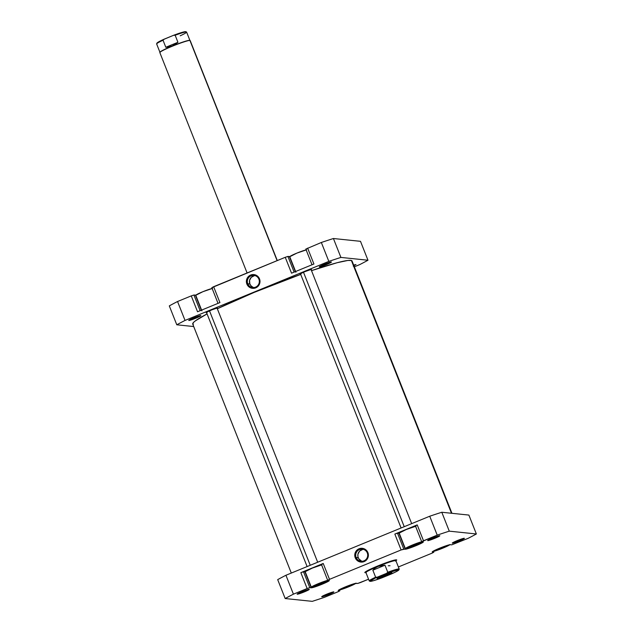 <?xml version="1.0" encoding="UTF-8"?>
<svg xmlns="http://www.w3.org/2000/svg" width="633" height="633" viewBox="0 0 633 633"><rect width="100%" height="100%" fill="white"/><g stroke="black" fill="none" stroke-linecap="round" stroke-linejoin="round"><path stroke-width="0.95" d="M212.142 288.474A9.384 0.76 158.4 0 0 202.188 291.987A9.384 0.76 158.4 0 0 195.771 295.326L201.911 310.827M306.135 249.885A9.384 0.76 158.4 0 0 296.181 253.398A9.384 0.76 158.4 0 0 289.764 256.737L296.869 253.113L306.586 249.798M321.96 265.306A5.713 0.459 158.4 0 0 328.44 262.735A5.713 0.459 -21.6 0 1 321.96 265.306M319.396 266.889L326.486 264.554L331.328 261.983A6.528 0.53 -21.6 0 1 331.399 261.999A6.528 0.53 -21.6 0 1 326.272 264.641A6.528 0.53 -21.6 0 1 319.396 266.889A6.528 0.53 -21.6 0 1 319.301 266.794L319.396 266.889M353.269 266.161L355.92 264.539A6.528 0.53 -21.6 0 1 355.983 264.554L355.983 264.554M191.411 318.897A5.713 0.459 158.4 0 0 197.9 316.334A5.713 0.459 -21.6 0 1 191.411 318.897M188.856 320.48L195.945 318.146L200.788 315.582A6.528 0.53 -21.6 0 1 200.851 315.598A6.528 0.53 -21.6 0 1 195.724 318.241A6.528 0.53 -21.6 0 1 188.856 320.48A6.528 0.53 -21.6 0 1 188.753 320.385A6.528 0.53 -21.6 0 1 194.402 317.631A6.528 0.53 -21.6 0 1 200.788 315.582L193.698 317.916L188.856 320.48M255.004 275.608A6.101 6.006 -84.1 0 0 249.861 283.98L247.756 283.758A6.101 6.006 95.9 0 1 253.96 275.402A6.101 6.006 95.9 0 1 258.905 279.177A6.101 6.006 95.9 0 1 252.702 287.532A6.101 6.006 95.9 0 1 247.756 283.758A6.101 6.006 -84.1 0 0 255.566 287.121A6.101 6.006 -84.1 0 0 258.905 279.177L259.506 278.86A6.916 6.813 95.9 0 1 255.724 287.865A6.916 6.813 95.9 0 1 246.87 284.051L249.861 283.98A6.101 6.006 -84.1 0 0 253.762 287.548M206.587 312.662A6.116 0.498 -21.6 0 1 206.239 312.694A6.116 0.498 -21.6 0 1 206.144 312.647A6.116 0.498 -21.6 0 1 211.208 310.115A6.116 0.498 -21.6 0 1 217.428 308.097A6.116 0.498 -21.6 0 1 217.523 308.144A6.116 0.498 -21.6 0 1 217.206 308.461M217.072 308.548L217.428 308.097L216.597 308.231L211.889 309.838L206.595 312.243L206.136 312.631L207.062 312.56M300.58 274.073A6.116 0.498 -21.6 0 1 300.232 274.105A6.116 0.498 -21.6 0 1 300.129 274.065A6.116 0.498 -21.6 0 1 305.201 271.525A6.116 0.498 -21.6 0 1 311.42 269.508A6.116 0.498 -21.6 0 1 311.515 269.555A6.116 0.498 -21.6 0 1 311.199 269.872M311.064 269.959L311.42 269.508L310.589 269.642L304.766 271.699L300.588 273.654L300.129 274.042L301.055 273.97M197.551 311.768L219.928 302.582L213.637 286.702L211.826 287.667L218.037 303.357L211.826 287.667L285.254 257.299L213.637 286.702L219.928 302.582L197.551 311.768L191.261 295.888L177.549 301.514A119.336 9.661 158.4 0 0 169.304 305.889L176.789 324.792A119.336 9.661 -21.6 0 1 185.034 320.425L328.828 261.389A119.336 9.661 -21.6 0 1 340.902 257.417L367.979 260.234A119.336 9.661 -21.6 0 1 359.734 264.602L354.353 266.81L359.734 264.602A119.336 9.661 -21.6 0 0 367.979 260.234L360.494 241.323L333.417 238.514A119.336 9.661 158.4 0 0 321.342 242.486L305.818 249.078L312.029 264.768L305.818 249.078L321.342 242.486L328.828 261.389L185.034 320.425L177.549 301.514L191.261 295.888L197.551 311.768M291.536 273.179L313.921 263.993L307.63 248.112L313.921 263.993L291.536 273.179L285.254 257.299L291.536 273.179M289.89 256.539L287.912 256.428L285.254 257.299L287.912 256.428L289.384 256.579A9.796 0.791 158.4 0 0 289.859 256.547M195.898 295.128L193.92 295.018L191.261 295.888L193.92 295.018L195.391 295.168A9.796 0.791 158.4 0 0 195.866 295.136M193.714 326.549L176.789 324.792L193.714 326.549M355.92 264.539L353.372 265.18M331.328 261.983L324.238 264.317L319.293 266.817A6.528 0.53 -21.6 0 1 324.951 264.032A6.528 0.53 -21.6 0 1 331.328 261.983M259.506 278.86L258.058 276.605L255.867 275.086L253.263 274.54L250.652 275.046L247.566 277.563L246.379 281.4L247.479 285.246L250.51 287.817L254.442 288.244L257.955 286.377L259.854 282.856L259.886 280.158L259.506 278.86L258.905 279.177A6.101 6.006 -84.1 0 0 251.087 275.814A6.101 6.006 -84.1 0 0 247.756 283.758L246.87 284.051A6.916 6.813 95.9 0 1 250.652 275.046A6.916 6.813 95.9 0 1 259.506 278.86M340.902 257.417L367.979 260.234L360.494 241.323L333.417 238.514L340.902 257.417L333.417 238.514A119.336 9.661 158.4 0 0 321.342 242.486L328.828 261.389A119.336 9.661 -21.6 0 1 340.902 257.417M176.789 324.792A119.336 9.661 -21.6 0 1 185.034 320.425L177.549 301.514A119.336 9.661 158.4 0 0 169.304 305.889L176.789 324.792M254.331 275.695L251.238 277.341L249.552 280.451L249.861 283.98L251.143 285.966L253.073 287.303M201.349 310.21L195.391 295.168L201.349 310.21M200.131 310.708L193.92 295.018L200.131 310.708M295.342 271.62L289.384 256.579L295.342 271.62M294.123 272.119L287.912 256.428L294.123 272.119M195.771 295.294L202.884 291.702L212.593 288.379M351.402 260.487A85.677 6.939 158.4 0 0 311.507 270.639L337.167 262.711L347.857 260.456L351.402 260.487L451.487 513.26L351.402 260.487L352.043 260.97A85.677 6.939 158.4 0 0 351.402 260.487M300.707 274.413A85.677 6.939 158.4 0 0 217.325 308.754L254.284 292.359L300.707 274.413M291.307 573.055L192.725 324.049L193.745 322.197L195.399 320.836L207.078 313.897A85.677 6.939 158.4 0 0 192.725 324.049L193.366 324.531M415.565 526.276A9.384 0.76 158.4 0 0 405.611 529.789A9.384 0.76 158.4 0 0 399.194 533.128L405.334 548.629A9.384 0.76 -21.6 0 1 411.909 545.227A9.384 0.76 -21.6 0 1 421.855 541.745M422.749 541.832A9.384 0.76 -21.6 0 1 414.465 545.828A9.384 0.76 -21.6 0 1 405.476 548.692A9.384 0.76 -21.6 0 1 405.334 548.629L413.966 546.026L422.789 541.753M321.572 564.858A9.384 0.76 158.4 0 0 311.618 568.379A9.384 0.76 158.4 0 0 305.201 571.718L311.341 587.218A9.384 0.76 -21.6 0 1 317.916 583.816A9.384 0.76 -21.6 0 1 327.87 580.326M328.163 580.271L316.809 584.283L311.483 587.282A9.384 0.76 -21.6 0 1 311.341 587.218M299.797 592.646A5.713 0.459 158.4 0 0 306.277 590.075A5.713 0.459 -21.6 0 1 299.797 592.646M297.233 594.221L304.323 591.895L309.173 589.323A6.528 0.53 -21.6 0 1 309.236 589.339A6.528 0.53 -21.6 0 1 304.109 591.982A6.528 0.53 -21.6 0 1 297.233 594.221A6.528 0.53 -21.6 0 1 297.138 594.134A6.528 0.53 -21.6 0 1 302.788 591.372A6.528 0.53 -21.6 0 1 309.173 589.323L302.076 591.657L297.233 594.221M430.337 539.047A5.713 0.459 158.4 0 0 436.825 536.483A5.713 0.459 -21.6 0 1 430.337 539.047M427.781 540.629L434.871 538.295L439.713 535.732A6.528 0.53 -21.6 0 1 439.777 535.747A6.528 0.53 -21.6 0 1 434.649 538.382A6.528 0.53 -21.6 0 1 427.781 540.629A6.528 0.53 -21.6 0 1 427.679 540.535L427.781 540.629M454.929 541.603A5.713 0.459 158.4 0 0 461.41 539.039A5.713 0.459 -21.6 0 1 454.929 541.603M452.366 543.185L459.455 540.851L464.298 538.287A6.528 0.53 -21.6 0 1 464.361 538.303A6.528 0.53 -21.6 0 1 459.234 540.938A6.528 0.53 -21.6 0 1 452.366 543.185A6.528 0.53 -21.6 0 1 452.263 543.09A6.528 0.53 -21.6 0 1 457.912 540.329A6.528 0.53 -21.6 0 1 464.298 538.287L457.208 540.622L452.366 543.185M324.381 595.194A5.713 0.459 158.4 0 0 330.861 592.63A5.713 0.459 -21.6 0 1 324.381 595.194M321.817 596.777L328.915 594.45L333.757 591.879A6.528 0.53 -21.6 0 1 333.82 591.895A6.528 0.53 -21.6 0 1 328.693 594.537A6.528 0.53 -21.6 0 1 321.817 596.777A6.528 0.53 -21.6 0 1 321.722 596.682A6.528 0.53 -21.6 0 1 327.372 593.928A6.528 0.53 -21.6 0 1 333.757 591.879L326.66 594.213L321.817 596.777M365.953 572.628A17.138 1.385 -21.6 0 1 365.099 572.683L365.439 571.876L365.099 572.683L365.977 572.62M395.427 561.075L396.432 559.825A17.138 1.385 -21.6 0 1 396.606 559.865A17.138 1.385 -21.6 0 1 395.926 560.759M367.29 552.925A6.101 6.006 -84.1 0 0 359.473 549.555A6.101 6.006 -84.1 0 0 356.134 557.499L355.248 557.792A6.916 6.813 95.9 0 1 359.03 548.787A6.916 6.813 95.9 0 1 367.892 552.601L367.29 552.925A6.101 6.006 95.9 0 1 361.079 561.281A6.101 6.006 95.9 0 1 356.134 557.499A6.101 6.006 95.9 0 1 362.345 549.143A6.101 6.006 95.9 0 1 367.29 552.925L367.892 552.601L367.275 551.398L364.244 548.827L361.649 548.281L357.851 549.42L355.303 552.498L354.757 555.141L355.865 558.994L358.895 561.566L362.828 561.985L366.333 560.126L368.24 556.597L367.892 552.601A6.916 6.813 95.9 0 1 364.11 561.606A6.916 6.813 95.9 0 1 355.248 557.792L358.246 557.72L356.134 557.499A6.101 6.006 -84.1 0 0 363.951 560.862A6.101 6.006 -84.1 0 0 367.29 552.925M363.382 549.349A6.101 6.006 -84.1 0 0 362.147 561.289M399.281 533.334A9.796 0.791 158.4 0 1 398.964 533.35L397.492 533.192L394.834 534.07L401.116 549.95L403.783 549.072L397.492 533.192L403.783 549.072L405.255 549.23L398.964 533.35L405.255 549.23A9.796 0.791 -21.6 0 0 415.201 546.01A9.796 0.791 -21.6 0 0 423.311 541.951A9.796 0.791 -21.6 0 0 423.16 541.88L421.681 541.721L423.501 540.764L417.21 524.884L394.834 534.07L401.116 549.95L329.508 579.345L323.218 563.465L321.406 564.43L327.688 580.311L321.406 564.43L323.218 563.465L300.841 572.659L307.132 588.54L293.419 594.165L285.934 575.262L429.728 516.227L437.213 535.13L423.501 540.764L417.21 524.884L415.398 525.841L421.681 541.721L437.213 535.13A119.336 9.661 -21.6 0 1 449.28 531.158L441.794 512.255L468.879 515.072L441.794 512.255A119.336 9.661 158.4 0 0 429.728 516.227L285.934 575.262A119.336 9.661 158.4 0 0 277.689 579.63L285.174 598.533L312.251 601.35A119.336 9.661 -21.6 0 0 324.325 597.378L338.038 591.752L339.85 590.787L339.533 589.98L339.85 590.787L338.378 590.636A9.796 0.791 -21.6 0 1 338.22 590.565A9.796 0.791 -21.6 0 1 346.338 586.498A9.796 0.791 -21.6 0 1 356.276 583.286L357.756 583.436L360.414 582.558L368.564 579.211L357.756 583.436L354.955 583.491L345.642 586.783L338.948 589.916L338.22 590.526L339.85 590.787L338.038 591.752L324.325 597.378A119.336 9.661 -21.6 0 1 312.251 601.35L285.174 598.533A119.336 9.661 -21.6 0 1 293.419 594.165L307.132 588.54L309.79 587.661L312.591 587.606L320.124 585.027L328.59 581.181L329.326 580.572L327.688 580.311L329.508 579.345L401.116 549.95L410.635 547.743L422.583 542.592L423.311 541.983L421.681 541.721L415.398 525.841L417.21 524.884L394.834 534.07L397.492 533.192L399.47 533.31M399.186 533.097L406.299 529.505L416.016 526.181M305.288 571.923A9.796 0.791 158.4 0 1 304.971 571.931L303.5 571.781L300.841 572.659L307.132 588.54L309.79 587.661L303.5 571.781L309.79 587.661L311.262 587.812L304.971 571.931L311.262 587.812A9.796 0.791 -21.6 0 0 321.208 584.599A9.796 0.791 -21.6 0 0 329.318 580.532L329.318 580.532A9.796 0.791 -21.6 0 0 329.168 580.461L327.688 580.311L329.508 579.345L323.218 563.465L300.841 572.659L303.5 571.781L305.478 571.9M305.201 571.678L312.314 568.094L322.023 564.771M450.269 544.697L436.335 549.61L432.402 551.699L433.842 552.198L432.03 553.163L398.386 566.97L432.03 553.163L433.842 552.198L432.371 552.047A9.796 0.791 -21.6 0 1 432.212 551.976A9.796 0.791 -21.6 0 1 440.331 547.909A9.796 0.791 -21.6 0 1 450.269 544.697L451.748 544.847L450.269 544.697M449.28 531.158L476.364 533.975A119.336 9.661 -21.6 0 1 468.119 538.343L451.748 544.847L468.119 538.343A119.336 9.661 -21.6 0 0 476.364 533.975L449.28 531.158L441.794 512.255A119.336 9.661 158.4 0 0 429.728 516.227L437.213 535.13A119.336 9.661 -21.6 0 1 449.28 531.158M396.432 559.825L389.754 561.487L377.814 565.949L367.607 570.586L365.162 572.082L365.099 572.683A17.138 1.385 -21.6 0 1 364.845 572.438A17.138 1.385 -21.6 0 1 379.673 565.198A17.138 1.385 -21.6 0 1 396.432 559.825M439.713 535.732L432.624 538.066L427.671 540.558A6.528 0.53 -21.6 0 1 433.328 537.773A6.528 0.53 -21.6 0 1 439.713 535.732M285.174 598.533L277.689 579.63A119.336 9.661 158.4 0 1 285.934 575.262L293.419 594.165A119.336 9.661 -21.6 0 0 285.174 598.533M468.879 515.072L476.364 533.975L468.879 515.072M362.709 549.436L359.615 551.082L357.938 554.192L357.914 556.573L358.784 558.781L361.459 561.044M433.526 551.39L433.842 552.198L433.526 551.39M328.756 580.421A9.384 0.76 -21.6 0 1 320.472 584.417A9.384 0.76 -21.6 0 1 311.483 587.282L319.974 584.615L328.796 580.342M323.503 582.89L313.944 586.205L322.751 582.194L326.185 581.316L323.503 582.89L317.378 585.335L317.038 584.473L317.378 585.335L313.944 586.205L322.751 582.194L326.185 581.316L323.503 582.89L323.178 582.083L323.503 582.89M422.156 541.69L412.439 545.005L405.326 548.597M418.73 542.964L419.837 543.098L415.169 545.306L409.385 547.379L408.277 547.252L418.73 542.964L419.837 543.098L415.169 545.306L414.797 544.38L415.169 545.306L409.385 547.379L409.171 546.833L409.385 547.379L408.277 547.252L418.73 542.964M432.592 551.517L442.784 548.162L449.897 544.57M446.51 545.63L446.455 546.208L441.114 548.589L435.828 550.37L435.876 549.824L435.828 550.37L441.114 548.589L440.774 547.735L441.114 548.589L446.455 546.208L446.51 545.63M449.794 544.728A9.384 0.76 -21.6 0 1 441.446 548.7A9.384 0.76 -21.6 0 1 432.648 551.517M338.6 590.098L348.791 586.751L355.904 583.159M352.304 584.291L352.684 584.67L347.596 586.989L342.089 588.904L341.685 588.508L342.089 588.904L341.891 588.413L342.089 588.904L347.596 586.989L347.256 586.134L347.596 586.989L352.684 584.67L352.304 584.291M355.801 583.317A9.384 0.76 -21.6 0 1 347.462 587.289A9.384 0.76 -21.6 0 1 338.655 590.106M186.513 31.998L185.778 31.69A15.548 1.258 158.4 0 0 185.619 31.65L186.355 31.966A16.118 1.306 -21.6 0 1 186.513 31.998A16.118 1.306 -21.6 0 1 180.215 35.788M160.086 52.681A16.323 1.321 -21.6 0 1 159.84 52.444A16.323 1.321 -21.6 0 1 173.964 45.552A16.323 1.321 -21.6 0 1 189.924 40.433L277.112 260.646L189.924 40.433A16.323 1.321 158.4 0 0 173.355 45.798A16.323 1.321 158.4 0 0 159.833 52.563L247.092 272.965M277.294 260.567L190.177 40.552A16.323 1.321 158.4 0 0 189.924 40.433A16.323 1.321 -21.6 0 1 190.09 40.472L189.829 40.362A16.118 1.306 158.4 0 0 189.663 40.322L189.663 40.322A16.118 1.306 158.4 0 0 172.152 46.082A16.118 1.306 158.4 0 0 159.959 52.183L159.84 52.444M366.183 572.683A16.118 1.306 -21.6 0 1 366.024 572.643A16.118 1.306 -21.6 0 1 378.138 566.345L384.975 565.206L372.845 570.183L375.234 567.959L378.138 566.345L384.975 565.206L387.76 572.24L386.557 573.348A15.548 1.258 -21.6 0 1 398.648 569.684L398.956 568.94A16.118 1.306 158.4 0 0 387.76 572.24L386.557 573.348L398.648 569.684L398.339 570.428L395.095 572.24L380.132 578.499L372.924 580.857L369.981 581.236L375.409 578.008L386.557 573.348L377.252 577.169L375.63 577.217L372.845 570.183L375.234 567.959L378.138 566.345A16.118 1.306 158.4 0 0 365.929 572.564L369.237 580.92A16.118 1.306 -21.6 0 1 375.63 577.217L372.845 570.183L384.975 565.206L387.76 572.24A16.118 1.306 -21.6 0 1 398.956 568.94A16.118 1.306 -21.6 0 1 399.209 569.059L395.902 560.703A16.118 1.306 158.4 0 0 395.649 560.585A16.118 1.306 -21.6 0 1 395.886 560.822L396.005 560.553A16.323 1.321 158.4 0 0 395.76 560.316A16.323 1.321 -21.6 0 1 396.013 560.434A16.323 1.321 -21.6 0 1 395.902 560.703M365.921 572.572A16.323 1.321 -21.6 0 1 365.668 572.454A16.323 1.321 -21.6 0 1 379.191 565.68A16.323 1.321 -21.6 0 1 395.76 560.316L395.585 559.881L395.76 560.316A16.323 1.321 158.4 0 0 378.574 565.926A16.323 1.321 158.4 0 0 365.755 572.533L366.024 572.643M377.165 578.507A7.952 0.641 -21.6 0 1 377.039 578.388A7.952 0.641 -21.6 0 1 383.93 575.025A7.952 0.641 -21.6 0 1 391.708 572.533L384.508 574.796L377.031 578.42L384.358 576.244L391.708 572.533A7.952 0.641 -21.6 0 1 391.787 572.548A7.952 0.641 -21.6 0 1 385.537 575.769A7.952 0.641 -21.6 0 1 377.165 578.507L377.323 578.119L377.165 578.507M370.068 581.316L369.332 580.999A16.118 1.306 158.4 0 1 375.63 577.217L377.252 577.169A15.548 1.258 -21.6 0 0 370.068 581.316A15.548 1.258 -21.6 0 0 382.308 577.692L391.613 573.87A15.548 1.258 -21.6 0 0 398.877 569.914A15.548 1.258 -21.6 0 0 398.648 569.684L398.956 568.94A16.118 1.306 158.4 0 1 399.201 569.178L398.877 569.914M390.031 565.728L388.258 565.783M389.485 573.023A7.137 0.578 -21.6 0 1 379.048 577.161A7.137 0.578 158.4 0 0 389.485 573.023M378.138 566.345A16.118 1.306 -21.6 0 1 395.649 560.585A16.118 1.306 158.4 0 0 378.138 566.345M185.865 31.761L181.434 32.568L173.537 35.313L162.38 39.974L156.96 43.202M189.916 40.441L186.608 32.077A16.118 1.306 158.4 0 0 186.355 31.966L185.619 31.65A15.548 1.258 158.4 0 0 173.537 35.313L175.159 35.258L177.936 42.292L165.814 47.269L163.029 40.243L164.232 39.135L173.537 35.313L175.159 35.258L177.936 42.292L173.695 45.362L168.987 47.024L165.814 47.269L177.936 42.292L172.152 46.082L165.814 47.269L163.029 40.243A16.118 1.306 158.4 0 0 156.636 43.946L159.943 52.302A16.118 1.306 -21.6 0 1 172.152 46.082A16.118 1.306 -21.6 0 1 189.663 40.322M186.355 31.966A16.118 1.306 158.4 0 0 175.159 35.258A16.118 1.306 -21.6 0 1 186.355 31.966M156.889 44.065A16.118 1.306 -21.6 0 1 156.644 43.827A16.118 1.306 -21.6 0 1 163.029 40.243L164.232 39.135A15.548 1.258 158.4 0 0 156.968 43.091L156.644 43.827M303.492 272.237L404.234 526.696L303.492 272.237M209.499 310.827L310.241 565.277L209.499 310.827M295.904 272.237L289.764 256.737M352.043 260.97L451.954 513.308M396.013 560.434L395.783 559.857M365.668 572.454L365.439 571.868M411.672 523.641L311.072 269.539M401.1 527.977L300.446 273.749M317.679 562.223L217.079 308.129M307.116 566.567L206.453 312.33"/></g></svg>
